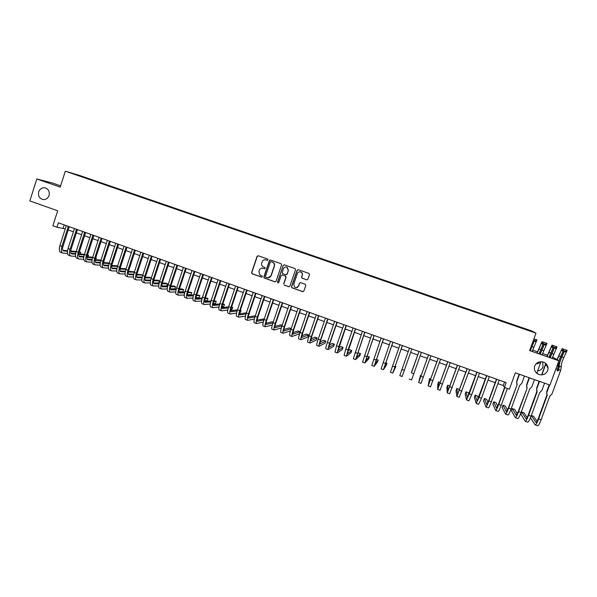 <?xml version="1.0" encoding="UTF-8"?>
<svg xmlns="http://www.w3.org/2000/svg" width="597" height="597" viewBox="0 0 597 597"><rect width="100%" height="100%" fill="white"/><g stroke="black" fill="none" stroke-linecap="round" stroke-linejoin="round"><path stroke-width="0.9" d="M268.031 259.882L267.628 259.031L258.247 255.762L257.061 256.359L251.591 272.598L252.158 273.807L261.516 277.105L262.344 276.695L262.105 275.926L259.956 275.008L258.882 271.531L259.344 270.18C260.105 268.486 261.367 267.859 263.143 268.284L264.352 268.71L265.187 268.292L264.911 267.501L262.978 266.732C261.74 265.837 261.322 264.635 261.717 263.135L262.18 261.784C262.941 260.091 264.21 259.449 265.986 259.874L267.202 260.299L268.031 259.882M534.696 366.021C533.74 369.64 534.957 372.394 538.367 374.282C542.636 375.67 545.74 374.438 547.695 370.588C548.665 366.856 547.374 364.073 543.815 362.23C539.606 360.991 536.569 362.26 534.696 366.021M537.658 370.916C540.27 370.536 542.069 369.17 543.046 366.812L542.71 361.879M38.671 191.838C37.917 196.1 39.499 198.682 43.417 199.57C46.133 199.57 48.021 198.211 49.066 195.488C49.842 191.48 48.417 188.921 44.797 187.801C41.872 187.57 39.827 188.913 38.671 191.838M524.36 328.454L527.666 329.678L524.36 328.454M306.694 279.829L307.91 279.232L309.485 274.627L308.985 273.433L298.291 269.702L297.082 270.307L291.5 286.664L291.881 287.791L302.657 291.62L303.873 291.023L305.768 285.47L305.328 284.314L300.642 282.657L299.433 283.247L298.5 286C297.672 287.642 296.425 288.09 294.761 287.344L293.702 284.314L297.381 273.538C298.119 272.001 299.284 271.501 300.881 272.053C302.097 272.777 302.53 273.829 302.179 275.217L301.567 277.015L302.022 278.187L307.059 279.881M60.625 185.861L52.432 183.01L36.805 178.966L29.85 200.935L57.678 210.786L52.894 225.756L56.984 227.218L58.387 222.815L506.137 382.595L504.398 387.393L509.398 389.184L515.338 372.819L549.979 385.087L558.874 360.789L552.531 357.006M36.805 178.966L60.222 187.122L65.304 171.182L535.987 333.141L529.643 350.603L558.874 360.789M281.627 264.919L281.045 263.702L270.568 260.053L269.381 260.65L263.867 276.926L264.202 278.015L274.896 281.821L276.09 281.232L281.627 264.919M278.262 282.933L277.553 282.053L283.187 265.464L284.388 264.867L294.925 268.538L295.515 269.754L289.933 286.112L288.732 286.709L284.045 285.015M283.65 283.896L285.903 277.277L285.478 276.135L282.329 275.008L281.135 275.605L278.792 282.493L277.806 282.829L277.553 282.053M82.073 176.443L87.61 178.287L82.073 176.443M65.304 171.182L79.923 175.555L531.852 330.984L535.987 333.141M517.532 326.708L517.718 326.201L90.393 179.219L87.505 178.749M517.718 326.201L530.733 331.111L520.457 327.716L79.207 175.891L72.983 173.623L87.774 178.443M550.441 356.282L549.434 355.931M547.352 355.208L542.546 353.536M540.479 352.82L539.457 352.461M537.404 351.745L532.606 350.073M530.561 349.364L530.151 349.223M497.891 383.625L503.249 385.543L504.398 387.393M56.984 227.218L65.267 228.875M68.252 229.942L73.424 231.793M76.394 232.852L81.602 234.718M84.565 235.778L89.819 237.658M92.766 238.71L98.065 240.606M100.997 241.658L106.348 243.569M109.266 244.613L114.654 246.546M117.564 247.583L122.997 249.524M125.892 250.561L131.377 252.524M134.258 253.553L139.788 255.531M142.653 256.553L148.228 258.553M151.078 259.568L156.698 261.583M159.541 262.598L165.205 264.628M168.033 265.635L173.749 267.68M176.563 268.687L182.324 270.747M185.122 271.747L190.936 273.829M193.712 274.821L199.577 276.918M202.346 277.903L208.256 280.023M211.002 281.008L216.965 283.135M219.703 284.12L225.711 286.269M228.435 287.239L234.494 289.403M237.196 290.373L243.307 292.56M246.001 293.523L252.158 295.724M254.837 296.687L261.046 298.903M263.71 299.858L269.971 302.097M272.613 303.045L278.926 305.298M281.56 306.239L287.926 308.515M290.538 309.455L296.955 311.746M299.552 312.679L306.022 314.992M308.604 315.917L315.126 318.246M317.694 319.164L324.268 321.522M326.813 322.432L333.447 324.805M335.977 325.708L342.663 328.096M345.178 328.999L351.917 331.41M354.417 332.305L361.207 334.73M363.692 335.618L370.543 338.074M373.006 338.954L379.908 341.424M382.356 342.297L389.319 344.79M391.744 345.656L398.766 348.163M401.177 349.029L408.251 351.558M410.639 352.417L417.766 354.961M420.161 355.819L427.303 358.372M429.736 359.245L436.877 361.797M439.355 362.685L446.496 365.237M449.004 366.133L456.153 368.692M458.705 369.603L465.847 372.162M468.436 373.088L475.585 375.64M478.212 376.58L485.361 379.14M488.033 380.095L495.182 382.655M64.207 224.89L63.17 228.129M504.525 382.02L503.249 385.543M90.244 179.69L90.393 179.219M518.256 326.962L518.36 326.552M267.426 260.329L265.508 259.755M262.523 268.135L264.613 268.74M258.188 255.747L257.27 256.389L251.8 272.605L252.374 273.814L261.807 277.135M270.493 260.031L269.575 260.68L264.075 276.933L264.65 278.142L275.284 281.874M271.113 261.665L270.284 262.083L265.441 276.366L265.687 277.135L267.128 277.672C268.904 278.098 270.172 277.471 270.941 275.777L274.254 266.001C274.665 264.389 274.18 263.15 272.799 262.284L271.083 261.65M268.113 277.836L270.941 275.777M271.307 261.687L272.986 262.307C274.374 263.173 274.859 264.411 274.448 266.016L271.135 275.784M284.411 285.112L289.149 286.754M283.829 283.896L286.075 277.284L285.657 276.142L282.165 274.971M277.739 282.053L283.187 265.464M288.239 270.404L286.978 267.262C285.381 266.695 284.209 267.187 283.471 268.732L282.18 272.523L282.605 273.665L285.747 274.784L286.948 274.195L288.418 270.411L287.157 267.284L286.209 267.023M286.097 274.836L286.948 274.195M288.418 270.411L287.127 274.202M284.276 264.837L283.366 265.486M300.075 271.822L301.045 272.068C302.261 272.784 302.694 273.836 302.343 275.224L301.724 277.023L302.186 278.187L306.851 279.829M296.261 287.724L298.5 286M300.418 282.605L299.597 283.247L298.657 286M298.149 269.672L297.246 270.322L291.672 286.664L292.254 287.881L303.112 291.664M62.506 253.009L60.618 252.33C59.125 251.531 58.887 249.285 59.916 245.591L66.304 225.644M67.483 253.479L62.633 253.061C61.148 252.262 60.916 250.024 61.946 246.33L68.342 226.367M69.289 226.711L62.969 246.427C62.282 248.889 62.431 250.382 63.431 250.912L67.446 251.277M70.655 251.553L76.043 252.016M85.61 232.531L79.237 252.315L80.811 252.427L79.364 251.904M62.797 250.322L67.513 250.733M70.707 251.016L76.207 251.494L82.647 231.472M80.296 254.009L80.811 252.427M70.588 255.949L68.692 255.262C67.222 254.479 67.013 252.232 68.043 248.539L74.461 228.554M75.61 256.389L70.707 255.994C69.252 255.218 69.043 252.971 70.08 249.27L76.506 229.285M77.431 229.614L71.088 249.367C70.394 251.83 70.536 253.322 71.506 253.844L75.603 254.195M78.797 254.449L84.267 254.882M87.46 255.135L88.543 255.225L87.55 254.867M70.886 253.247L75.677 253.635M78.864 253.897L84.431 254.344M88.02 256.852L88.543 255.225M83.774 259.307L78.819 258.941C77.394 258.173 77.207 255.934 78.252 252.232L84.699 232.203M79.237 252.315C78.535 254.785 78.662 256.277 79.61 256.792L83.789 257.113M86.975 257.352L92.52 257.755M95.714 257.994L96.311 258.031L95.759 257.837M79.005 256.18L83.879 256.546M87.05 256.785L92.699 257.203M78.692 258.897L76.789 258.202C75.356 257.434 75.162 255.195 76.207 251.494L78.252 252.232M95.766 259.71L96.311 258.031M86.834 261.859L84.916 261.158C83.52 260.404 83.349 258.165 84.401 254.456L90.871 234.405M91.968 262.232L86.953 261.904C85.565 261.143 85.401 258.911 86.453 255.203L92.931 235.143M93.819 235.457L87.416 255.277C86.714 257.747 86.826 259.24 87.752 259.747L92.013 260.046M95.192 260.262L100.811 260.635M87.155 259.12L92.11 259.464M95.266 259.68L100.997 260.068M109.326 262.934L103.527 262.583L104.102 260.852M95.005 264.829L93.08 264.128C91.714 263.381 91.565 261.15 92.625 257.434L99.117 237.352M100.192 265.172L95.124 264.874C93.774 264.128 93.625 261.896 94.684 258.18L101.191 238.091M102.057 238.397L95.624 258.247C94.923 260.725 95.02 262.21 95.923 262.71L100.274 262.986M103.43 263.18L109.139 263.516M95.333 262.076L100.371 262.389M103.206 267.814L101.274 267.105C99.945 266.374 99.811 264.143 100.878 260.426L107.4 240.307M108.453 268.12L103.326 267.852C102.005 267.12 101.886 264.896 102.953 261.173L109.482 241.046M110.326 241.352L103.871 261.232C103.162 263.71 103.244 265.195 104.117 265.687L108.557 265.941M111.714 266.105L117.497 266.404M103.542 265.038L108.669 265.322M111.811 265.486L117.699 265.807M111.445 270.807L109.497 270.098C108.206 269.374 108.094 267.15 109.169 263.426L115.721 243.278M116.743 271.075L111.557 270.844C110.273 270.128 110.169 267.904 111.243 264.18L117.803 244.016M118.624 244.315L112.146 264.232C111.43 266.71 111.497 268.195 112.355 268.68L116.878 268.896M120.019 269.038L125.9 269.299M126.057 268.799L120.139 268.404M111.788 268.016L116.997 268.262M119.706 273.814L117.751 273.098C116.497 272.389 116.408 270.165 117.49 266.441L124.064 246.255M125.064 274.038L119.818 273.851C118.572 273.142 118.49 270.926 119.572 267.195L126.161 247.001M126.96 247.285L120.452 267.24C119.728 269.725 119.788 271.202 120.616 271.68L125.236 271.866M128.37 271.978L134.332 272.195M134.444 271.836L128.497 271.322M120.064 271.001L125.363 271.202M128.004 276.829L126.034 276.113C124.818 275.411 124.751 273.195 125.84 269.463L132.444 249.248M133.429 277.008L128.116 276.866C126.9 276.172 126.848 273.956 127.937 270.225L134.549 249.994M135.325 250.27L128.795 270.254C128.064 272.747 128.109 274.224 128.915 274.687L133.624 274.836M136.75 274.926L142.795 275.09M142.862 274.881L136.892 274.254M128.37 274.001L133.765 274.157M136.34 279.859L134.355 279.135C133.176 278.448 133.131 276.239 134.228 272.501L140.862 252.247M141.825 279.986L136.437 279.896C135.265 279.209 135.228 277.001 136.332 273.262L142.967 253.001M143.728 253.27L137.168 273.292C136.437 275.784 136.459 277.254 137.243 277.709L142.049 277.821M145.168 277.874L151.302 277.986M151.317 277.941L149.451 277.269L145.325 277.18M136.713 277.008L142.205 277.12M150.675 280.083L145.086 280.023L150.675 280.083M144.698 282.896L142.705 282.172C141.564 281.5 141.541 279.292 142.646 275.545L149.302 255.262M150.25 282.971L144.802 282.933C143.661 282.262 143.646 280.06 144.758 276.314L151.422 256.016M152.16 256.277L145.571 276.329C144.832 278.829 144.84 280.299 145.601 280.747L150.511 280.806M153.623 280.836L159.444 280.881L157.436 280.157L153.787 280.12M159.444 280.881L158.75 282.978L153.481 282.971M153.093 285.948L151.093 285.224C149.981 284.56 149.981 282.359 151.101 278.605L157.787 258.285M158.72 285.963L153.19 285.985C152.093 285.329 152.101 283.127 153.22 279.374L159.906 259.046M160.623 259.299L154.011 279.389C153.265 281.888 153.257 283.351 153.996 283.791L159.003 283.806M162.108 283.799L167.466 283.784L165.459 283.06L162.294 283.06M153.496 283.053L159.183 283.053M167.466 283.784L166.772 285.888L161.921 285.933M161.526 289.015L159.503 288.284C158.436 287.635 158.459 285.433 159.586 281.68L166.294 261.322M167.22 288.963L161.615 289.052C160.556 288.403 160.586 286.209 161.712 282.448L168.429 262.083M169.123 262.329L162.481 282.456C161.727 284.956 161.712 286.418 162.421 286.851L167.533 286.806M170.638 286.761L175.518 286.702L173.503 285.97L170.839 286M161.936 286.09L167.727 286.03M175.518 286.702L174.817 288.806L170.391 288.896M169.981 292.09L167.958 291.351C166.921 290.724 166.966 288.523 168.1 284.762L174.846 264.374M175.757 291.97L170.07 292.127C169.048 291.493 169.1 289.299 170.235 285.538L176.988 265.135M177.652 265.374L170.988 285.53C170.227 288.038 170.19 289.5 170.876 289.926L176.1 289.814M179.197 289.732L183.6 289.627L181.578 288.896L179.421 288.941M170.414 289.135L176.302 289.008M183.6 289.627L182.898 291.732L178.906 291.866M178.473 295.179L176.436 294.44C175.443 293.821 175.511 291.627 176.652 287.858L183.421 267.434M184.331 294.978L178.563 295.209C177.578 294.597 177.652 292.403 178.794 288.635L185.57 268.202M186.219 268.434L179.525 288.62C178.764 291.135 178.712 292.59 179.369 293.008L184.704 292.821M187.801 292.709L191.712 292.56L188.04 291.881M178.928 292.194L184.921 291.993M191.712 292.56L191.01 294.672L187.458 294.836M187.003 298.284L184.951 297.537C183.995 296.925 184.092 294.739 185.234 290.97L192.033 270.508M192.943 297.993L187.085 298.313C186.137 297.709 186.242 295.522 187.391 291.746L194.197 271.277M194.816 271.501L188.092 291.724C187.324 294.239 187.257 295.694 187.891 296.097L193.346 295.843M196.443 295.687L199.853 295.508L196.704 294.821M187.473 295.261L193.577 294.97M199.853 295.508L199.152 297.619L196.055 297.806M195.562 301.395L193.503 300.642C192.585 300.052 192.697 297.866 193.853 294.09L200.682 273.59M201.592 301.007L195.644 301.425C194.734 300.836 194.861 298.649 196.017 294.873L202.853 274.366M203.45 274.583L196.697 294.843C195.928 297.358 195.846 298.813 196.45 299.209L202.025 298.858M205.122 298.657L208.025 298.47L205.405 297.761M196.047 298.343L202.279 297.955M208.025 298.47L207.323 300.582L204.689 300.776M204.159 304.515L202.084 303.761C201.204 303.186 201.346 301.007 202.51 297.224L209.368 276.695M210.278 304.03L204.234 304.545C203.361 303.97 203.51 301.791 204.681 298.007L211.539 277.471M212.122 277.672L205.338 297.97C204.562 300.485 204.458 301.94 205.04 302.328L210.741 301.881M213.845 301.627L216.233 301.433L214.151 300.694M204.667 301.425L211.017 300.94M216.233 301.433L215.524 303.552L213.368 303.754M212.786 307.656L210.704 306.895C209.86 306.328 210.025 304.157 211.196 300.366L218.084 279.799M219.009 307.052L212.86 307.679C212.025 307.119 212.196 304.948 213.375 301.157L220.263 280.583M220.823 280.777L214.01 301.104C213.226 303.627 213.114 305.082 213.666 305.455L219.495 304.903M222.606 304.597L224.465 304.418L222.86 303.836M213.316 304.522L219.793 303.918M224.465 304.418L223.756 306.537L222.091 306.716M221.45 310.806L219.353 310.044C218.547 309.492 218.733 307.321 219.92 303.53L226.83 282.926M227.778 310.067L221.517 310.828C220.726 310.283 220.92 308.112 222.106 304.321L229.024 283.709M229.554 283.896L222.718 304.261C221.927 306.783 221.8 308.231 222.323 308.604L228.293 307.925M231.412 307.559L232.733 307.41L231.606 307M222.002 307.627L228.614 306.888M232.733 307.41L232.017 309.537L230.852 309.679M230.143 313.97L228.032 313.201C227.27 312.664 227.487 310.492 228.673 306.701L235.621 286.06M236.584 313.089L230.211 313.992C229.457 313.455 229.673 311.291 230.867 307.492L237.822 286.844M238.33 287.023L231.457 307.425C230.666 309.955 230.517 311.395 231.017 311.761L237.128 310.94M240.263 310.515L241.031 310.41L240.382 310.179M230.726 310.738L237.479 309.85M241.031 310.41L240.307 312.537L239.666 312.634M238.875 317.141L236.755 316.373C236.031 315.843 236.27 313.686 237.464 309.88L244.442 289.209M245.442 316.097L238.942 317.164C238.225 316.641 238.472 314.485 239.673 310.679L246.651 289.993M247.136 290.172L240.24 310.604C239.434 313.134 239.27 314.574 239.748 314.925L246.009 313.955M239.487 313.858L246.389 312.806M249.359 313.425L248.531 315.574M269.784 260.143L269.56 260.673M247.636 320.328L245.509 319.552C244.822 319.044 245.083 316.88 246.292 313.074L253.292 292.366M254.337 319.096L247.703 320.35C247.024 319.843 247.292 317.686 248.509 313.88L255.516 293.157M255.971 293.321L249.046 313.791C248.24 316.328 248.061 317.768 248.509 318.104L254.934 316.955M248.277 316.985L255.344 315.738M256.441 323.529L254.292 322.746C253.65 322.253 253.941 320.096 255.158 316.283L262.187 295.537M263.284 322.089L256.494 323.552C255.867 323.059 256.158 320.902 257.374 317.089L264.419 296.336M264.852 296.493L257.897 316.992C257.083 319.537 256.889 320.97 257.307 321.298L263.911 319.947M264.284 318.828L257.113 320.111M265.269 326.738L263.12 325.955C262.516 325.477 262.829 323.328 264.053 319.507L271.113 298.724M272.277 325.059L265.329 326.76C264.732 326.283 265.053 324.134 266.284 320.313L273.351 299.522M273.762 299.672L266.777 320.208C265.956 322.753 265.747 324.186 266.143 324.507L272.933 322.917M273.217 322.059L272.419 321.768L265.993 323.246M274.142 329.962L271.978 329.178C271.411 328.708 271.754 326.566 272.986 322.746L280.075 301.925M281.329 327.999L274.195 329.984C273.642 329.522 273.986 327.38 275.224 323.552L282.321 302.724M282.709 302.866L275.695 323.44C274.874 325.984 274.642 327.417 275.008 327.731L282 325.858M282.194 325.305L280.866 324.828L274.904 326.387M283.053 333.201L280.866 332.41C280.351 331.962 280.709 329.82 281.956 325.992L289.075 305.134M290.426 330.917L283.097 333.223C282.59 332.775 282.956 330.634 284.209 326.805L291.336 305.94M291.694 306.067L284.65 326.678C283.821 329.231 283.575 330.656 283.911 330.962L291.127 328.768M291.194 328.566L289.344 327.895L283.866 329.522M291.993 336.454L289.799 335.656C289.321 335.223 289.709 333.081 290.963 329.253L298.112 308.358M300.709 309.291L293.642 329.932L292.851 334.201L299.993 331.753L299.254 333.902L292.037 336.469C291.567 336.036 291.963 333.902 293.224 330.066L300.381 309.171M299.993 331.753L297.858 330.977L292.866 332.656M300.97 339.723L298.761 338.917C298.328 338.492 298.739 336.365 300.007 332.529L307.186 311.597M309.768 312.522L302.664 333.201L301.828 337.462L308.545 334.842L307.798 336.999L301.007 339.738C300.582 339.312 301.007 337.186 302.269 333.342L309.462 312.41M308.545 334.842L306.403 334.066L301.91 335.775M309.985 342.999L307.761 342.193C307.373 341.782 307.813 339.656 309.082 335.812L316.298 314.85M318.865 315.761L311.731 336.484L310.836 340.73L317.126 337.954L316.38 340.111L310.022 343.014C309.634 342.603 310.082 340.484 311.358 336.633L318.582 315.664M317.126 337.954L314.977 337.171L311 338.887M319.029 346.29L316.798 345.476C316.447 345.081 316.917 342.962 318.201 339.111L325.447 318.111M327.992 319.022L320.828 339.775L319.88 344.021L325.746 341.074L324.999 343.238L319.067 346.297C318.723 345.909 319.201 343.79 320.485 339.939L327.738 318.932M325.746 341.074L323.589 340.29L320.141 341.977M328.119 349.588L325.872 348.775C325.566 348.394 326.059 346.282 327.35 342.424L334.626 321.387M337.163 322.29L329.962 343.088L328.969 347.32L334.395 344.2L333.648 346.372L328.149 349.603C327.85 349.23 328.35 347.111 329.648 343.26L336.932 322.208M334.395 344.2L332.23 343.417L329.343 345.029M337.238 352.909L334.984 352.088L336.544 345.753L343.85 324.678M346.364 325.581L338.089 350.626L343.081 347.342L342.327 349.514L337.268 352.917L338.85 346.588L346.163 325.507M343.081 347.342L340.909 346.558L338.611 348.021M346.402 356.237L344.133 355.416L345.775 349.096L353.111 327.984M355.611 328.88L347.245 353.954L351.797 350.499L351.043 352.678L346.424 356.245L348.088 349.932L355.431 328.813M351.797 350.499L349.618 349.708L347.954 350.932M355.596 359.581L353.32 358.752L362.409 331.305M364.886 332.186L356.439 357.29L360.551 353.663L359.79 355.842L355.618 359.588L364.737 332.133M360.551 353.663L358.357 352.872L357.394 353.7M374.207 335.514L365.67 360.64L369.334 356.842L368.573 359.028L364.849 362.946L362.543 362.11L371.744 334.633M364.849 362.946L374.08 335.469M369.334 356.842L366.968 356.215M374.11 366.312L371.797 365.476L381.117 337.977M383.565 338.85L374.938 364.006L378.155 360.036L377.386 362.222L374.118 366.319L383.468 338.82M378.155 360.036L376.364 359.387M392.96 342.208L384.252 367.386L387.005 363.245L386.237 365.431L383.423 369.7L381.095 368.856L390.528 341.335M383.423 369.7L392.886 342.178M387.005 363.245L385.729 362.782M392.766 373.095L390.431 372.252L399.983 344.708M402.393 345.573L393.595 370.782L395.893 366.461L392.774 373.103L402.348 345.559M395.893 366.461L395.132 366.185M402.154 376.513L411.848 348.947L402.154 376.513L399.803 375.655L409.475 348.096M411.676 372.17L419.004 351.499M409.221 379.08L411.579 379.938L421.392 352.349M418.997 351.499L411.534 372.118M421.191 375.61L420.512 375.371L418.669 382.52L428.571 354.916M418.676 382.52L421.042 383.378L430.974 355.767M428.534 354.902L419.497 380.185L420.512 375.371M430.736 379.065L429.534 378.632L428.161 385.968L438.183 358.342M428.168 385.968L430.541 386.834L440.593 359.2M438.116 358.319L428.982 383.625L429.534 378.632M440.325 382.535L438.586 381.908L437.802 384.125L437.691 389.431L447.832 361.789M437.698 389.438L440.079 390.304L450.25 362.648M447.735 361.752L438.511 387.087L438.586 381.908M449.959 386.02L447.675 385.199L446.884 387.416L447.257 392.916L457.526 365.245M447.272 392.916L449.653 393.781L459.951 366.11M457.399 365.2L448.086 390.557L447.675 385.199M459.294 390.445L459.093 389.334L456.802 388.505L456.011 390.722L456.869 396.408L467.257 368.715M456.884 396.415L459.272 397.281L469.69 369.588M467.1 368.662L457.698 394.05L456.802 388.505M468.764 394.595L468.264 392.647L465.966 391.819L465.167 394.042L466.518 399.915L469.264 393.811L477.025 372.207M466.541 399.923L468.936 400.796L471.705 394.692L479.473 373.08M476.846 372.14L467.347 397.55L465.966 391.819M478.331 398.58L477.473 395.983L475.167 395.147L474.361 397.371L476.205 403.438L479.04 397.348L486.839 375.707M476.234 403.445L478.63 404.318L481.488 398.236L489.301 376.58M486.63 375.632L477.033 401.072L475.167 395.147M487.973 402.468L486.712 399.326L484.398 398.49L483.592 400.721L485.936 406.975C486.421 406.878 487.391 404.856 488.861 400.908L496.697 379.222M485.965 406.99L488.376 407.863C488.868 407.766 489.853 405.744 491.324 401.796L499.167 380.102M496.45 379.132L488.712 400.557L486.764 404.602L484.398 398.49M497.682 406.296L495.995 402.684L493.674 401.848L492.861 404.079L495.704 410.527C496.241 410.445 497.241 408.43 498.719 404.475L504.853 387.557M495.741 410.542L498.152 411.415C498.704 411.34 499.711 409.326 501.196 405.37L507.331 388.446M504.577 387.46L498.547 404.117L496.532 408.147L493.674 401.848M533.89 338.917L536.949 339.917L532.128 351.469M524.479 376.058L521.905 383.132L519.584 385.64L511.107 408.96C509.614 412.923 508.569 414.93 507.972 414.99L505.555 414.109M519.189 374.185L516.689 381.065L517.092 384.752L508.42 407.691L506.346 411.714L502.98 405.214L502.167 407.452L505.517 414.094C506.099 414.034 507.137 412.02 508.629 408.064L517.092 384.752M519.487 374.289L516.92 381.356M533.442 340.163L535.748 340.962L536.203 339.715M536.516 341.171L535.748 340.962M534.315 340.469L530.084 350.76M530.24 350.812L534.464 340.574M536.949 339.917L533.912 338.865L536.949 339.917M516.86 384.453L516.689 381.065M507.45 410.079L505.316 406.057L502.98 405.214M538.71 362.095L538.188 363.558L537.33 363.909L537.046 362.961M537.099 363.745L538.031 363.439L538.487 362.185M543.225 342.141L542.77 343.387L541.516 342.894L541.972 341.648L546.986 343.387L542.069 354.931M540.957 361.692L536.785 373.304M534.494 379.602L531.912 386.692L529.576 389.207L521.062 412.564C519.562 416.534 518.487 418.534 517.838 418.579L515.412 417.691M541.516 342.894L537.091 353.2M541.972 341.648L536.919 353.14M529.151 377.714L526.644 384.602L527.076 388.311L518.338 411.281L516.204 415.288L512.323 408.594L511.51 410.84L515.368 417.676C516.002 417.631 517.069 415.631 518.569 411.661L527.076 388.311M529.479 377.826L526.905 384.908M542.77 343.387L545.785 344.432L546.24 343.178M546.516 344.626L545.785 344.432M544.292 343.917L540.001 354.215M540.181 354.275L544.464 344.029M543.24 343.753L538.987 353.857M541.994 341.663L546.971 343.379L541.994 341.663M526.815 387.998L526.644 384.602M517.271 413.848L514.666 409.445L512.323 408.594M553.292 345.618L552.837 346.872L551.553 346.372L552.009 345.118L557.038 346.857L552.053 358.409M544.554 383.17L541.957 390.266L539.613 392.781L531.061 416.191C529.546 420.161 528.442 422.154 527.741 422.176L525.315 421.295M551.553 346.372L547.061 356.67M552.009 345.118L546.867 356.603M545.74 363.409L541.778 374.603M539.158 381.259L536.636 388.154L537.099 391.886L536.807 391.557L528.293 414.885C527.285 417.527 526.554 418.863 526.099 418.885L521.711 411.99L520.89 414.236L525.263 421.273C525.95 421.251 527.047 419.251 528.561 415.281L537.099 391.886M545.949 363.595L541.882 374.894M539.516 381.386L536.927 388.475M552.837 346.872L555.859 347.917L556.322 346.663M556.591 348.111L555.859 347.917M547.404 367.446L547.046 366.67M554.314 347.379L549.964 357.685M550.158 357.752L554.509 347.499M553.27 347.223L548.956 357.334M552.031 345.126L557.046 346.857L552.031 345.126M536.807 391.557L536.636 388.154M527.136 417.594L524.062 412.84L521.711 411.99M567.15 350.349L563.732 357.625C561.732 362.349 560.926 365.468 561.322 366.991L559.396 366.319L558.382 370.64L557.561 371.006L557.165 370.215L558.188 365.894L557.143 365.528M557.292 370.834L558.195 370.498L558.934 367.565C558.486 365.73 559.456 361.976 561.852 356.305L564.381 350.864M561.322 366.991L560.658 370.341L552.046 393.856L549.695 396.378L541.106 419.825C539.576 423.795 538.442 425.788 537.688 425.795L535.255 424.907M561.635 349.857L562.09 348.603L563.404 349.111L562.941 350.364L561.635 349.857L561.202 350.476L557.21 359.7M562.09 348.603L557.023 359.581M549.203 384.811L546.673 391.729L547.173 395.475L546.845 395.139L538.293 418.504C537.278 421.154 536.524 422.482 536.031 422.489L531.27 415.609M549.598 384.953L546.994 392.057M563.404 349.111L567.135 350.342M562.941 350.364L565.986 351.417L566.441 350.163M566.695 351.603L565.986 351.417M530.427 417.833L535.196 424.892C535.934 424.877 537.069 422.885 538.591 418.915L547.173 395.475M559.396 366.319C559.016 364.797 559.829 361.685 561.822 356.961L564.598 350.984M563.352 350.708L560.613 356.543C558.62 361.26 557.814 364.379 558.188 365.894M546.845 395.139L546.673 391.729M537.054 421.333L533.487 416.258L531.323 415.475M59.916 245.591L61.946 246.33M63.185 250.792L63.61 250.949M68.043 248.539L70.08 249.27M71.267 253.725L71.685 253.882M79.379 256.673L79.789 256.822M84.401 254.456L86.453 255.203M87.52 259.628L87.923 259.777M92.625 257.434L94.684 258.18M95.692 262.598L96.087 262.74M100.878 260.426L102.953 261.173M103.9 265.575L104.281 265.717M109.169 263.426L111.243 264.18M112.139 268.568L112.512 268.702M117.49 266.441L119.572 267.195M125.84 269.463L127.937 270.225M134.228 272.501L136.332 273.262M142.646 275.545L144.758 276.314M151.101 278.605L153.22 279.374M159.586 281.68L161.712 282.448M168.1 284.762L170.235 285.538M176.652 287.858L178.794 288.635M185.234 290.97L187.391 291.746M193.853 294.09L196.017 294.873M202.51 297.224L204.681 298.007M211.196 300.366L213.375 301.157M219.92 303.53L222.106 304.321M228.673 306.701L230.867 307.492M237.464 309.88L239.673 310.679M246.292 313.074L248.509 313.88M255.158 316.283L257.374 317.089M264.053 319.507L266.284 320.313M272.986 322.746L275.224 323.552M281.956 325.992L284.209 326.805M290.963 329.253L293.224 330.066M300.007 332.529L302.269 333.342M309.082 335.812L311.358 336.633M318.201 339.111L320.485 339.939M327.35 342.424L329.648 343.26M336.544 345.753L338.85 346.588M345.775 349.096L348.088 349.932M355.036 352.454L357.357 353.29M364.342 355.819L366.67 356.663M373.685 359.2L376.028 360.051M383.065 362.603L385.416 363.454M392.483 366.013L394.841 366.864M401.938 369.431L404.311 370.297M411.437 372.871L413.818 373.737M420.975 376.326L423.363 377.192M430.549 379.796L432.952 380.662M440.168 383.274L442.578 384.147M449.825 386.774L452.242 387.647M459.526 390.281L461.951 391.162M469.264 393.811L471.705 394.692M479.04 397.348L481.488 398.236M488.861 400.908L491.324 401.796M498.719 404.475L501.196 405.37M508.629 408.064L511.107 408.96M533.74 347.215L531.852 346.558M536.121 341.797L534.225 341.141M540.449 363.267L538.539 362.595M518.569 411.661L521.062 412.564M543.695 350.67L541.8 350.014M540.606 349.596L538.71 348.939M546.121 345.26L544.218 344.596M543.016 344.185L541.121 343.529M547.404 365.7L545.486 365.028M528.561 415.281L531.061 416.191M553.695 354.14L551.792 353.484M550.591 353.066L548.688 352.402M556.165 348.73L554.255 348.073M553.046 347.655L551.143 346.991M560.658 370.341L558.732 369.67M557.516 369.245L555.979 368.707M538.591 418.915L541.106 419.825M563.732 357.625L561.822 356.961M560.613 356.543L558.702 355.879M566.254 352.223L564.337 351.558M563.12 351.14L561.202 350.476M536.919 372.938L538.367 374.282M45.529 187.98L44.797 187.801"/></g></svg>
